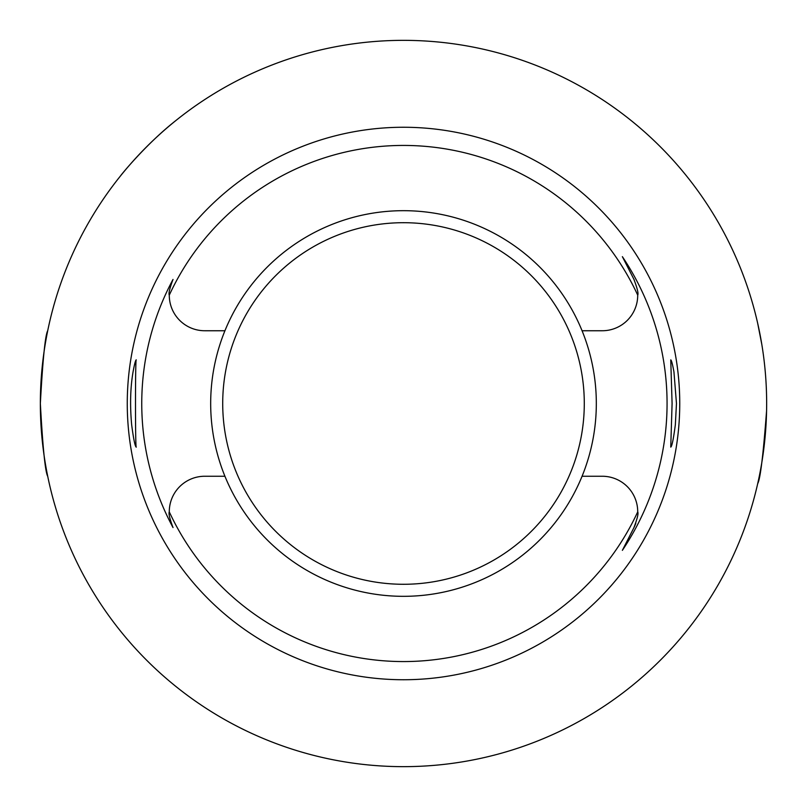 <?xml version="1.0" encoding="UTF-8"?>
<svg xmlns="http://www.w3.org/2000/svg" width="807" height="807" viewBox="0 0 807 807"><rect width="100%" height="100%" fill="white"/><g stroke="black" fill="none" stroke-linecap="round" stroke-linejoin="round"><path stroke-width="1.21" d="M673.946 371.906L676.468 403.5L675.348 424.724C673.462 439.079 671.928 446.543 670.748 447.108L672.09 403.5L670.748 359.892C671.444 360.063 672.513 364.068 673.946 371.906M133.054 371.906C134.487 364.068 135.556 360.073 136.252 359.892C135.243 357.289 135.243 449.741 136.252 447.108C135.051 446.483 133.518 439.018 131.652 424.714C129.887 405.306 130.351 387.703 133.054 371.906M224.931 330.749A192.823 192.823 0 0 0 403.5 596.323A192.823 192.823 0 0 0 582.069 330.749A192.823 192.823 0 0 0 224.931 330.749L204.756 330.749A35.468 35.468 0 0 1 169.288 295.13C168.431 293.617 169.672 288.392 173.021 279.434A261.75 261.75 0 0 0 173.021 527.566C169.672 518.608 168.431 513.383 169.288 511.87A35.468 35.468 0 0 1 204.756 476.251L224.931 476.251M582.069 330.749L602.244 330.749A35.468 35.468 0 0 0 637.712 295.13A258.069 258.069 0 0 0 169.288 295.13M169.288 511.87A258.069 258.069 0 0 0 637.712 511.87A35.468 35.468 0 0 0 602.244 476.251L582.069 476.251M635.825 523.158A35.468 35.468 0 0 1 633.848 527.828L622.368 550.344L633.848 527.828C637.328 518.629 638.619 513.313 637.712 511.87M634.252 279.999A35.468 35.468 0 0 0 633.848 279.172L622.368 256.656A263.566 263.566 0 0 1 622.368 550.344M766.65 403.5A363.15 363.15 0 0 0 221.925 89.002A363.15 363.15 0 0 0 221.925 717.998A363.15 363.15 0 0 0 766.65 403.5M757.702 323.395L761.858 344.68M120.727 175.644C120.778 175.21 146.531 143.555 175.644 120.727M40.35 403.429C42.791 359.256 45.253 334.996 47.724 330.668M47.724 476.332C45.253 472.034 42.791 447.784 40.35 403.571M766.569 410.924C763.24 455.037 760.285 479.267 757.702 483.605M637.712 295.13C638.619 293.687 637.328 288.371 633.848 279.172L622.368 256.656M679.746 403.5A276.246 276.246 0 0 1 265.382 642.735A276.246 276.246 0 0 1 265.382 164.265A276.246 276.246 0 0 1 679.746 403.5M403.5 222.702A180.798 180.798 0 0 1 560.068 493.894A180.798 180.798 0 0 1 246.932 493.894A180.798 180.798 0 0 1 403.5 222.702"/></g></svg>
